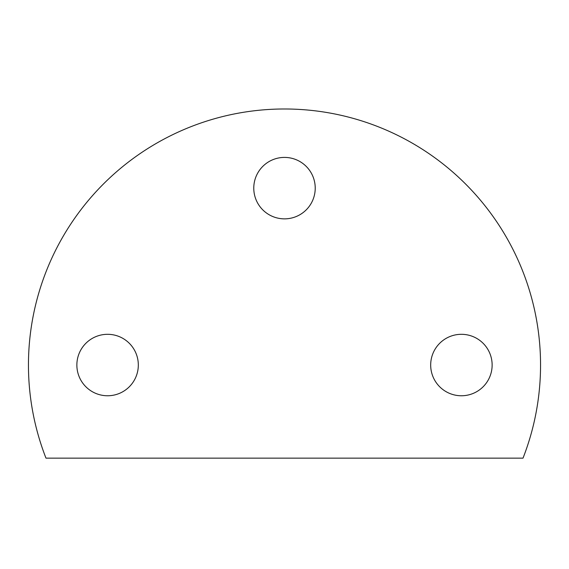 <?xml version="1.0" encoding="UTF-8"?>
<svg xmlns="http://www.w3.org/2000/svg" width="569" height="569" viewBox="0 0 569 569"><rect width="100%" height="100%" fill="white"/><g stroke="black" fill="none" stroke-linecap="round" stroke-linejoin="round"><path stroke-width="0.85" d="M540.55 365.035A256.05 256.05 0 0 1 523.018 458.145L45.982 458.145A256.05 256.05 0 0 1 284.5 108.985A256.05 256.05 0 0 1 540.55 365.035M138.317 365.035A30.726 30.726 0 0 1 107.591 395.761A30.726 30.726 0 0 1 76.865 365.035A30.726 30.726 0 0 1 107.591 334.309A30.726 30.726 0 0 1 138.317 365.035M315.226 188.133A30.726 30.726 0 0 1 284.5 218.859A30.726 30.726 0 0 1 253.774 188.133A30.726 30.726 0 0 1 284.5 157.407A30.726 30.726 0 0 1 315.226 188.133M492.135 365.035A30.726 30.726 0 0 1 461.409 395.761A30.726 30.726 0 0 1 430.683 365.035A30.726 30.726 0 0 1 461.409 334.309A30.726 30.726 0 0 1 492.135 365.035"/></g></svg>
